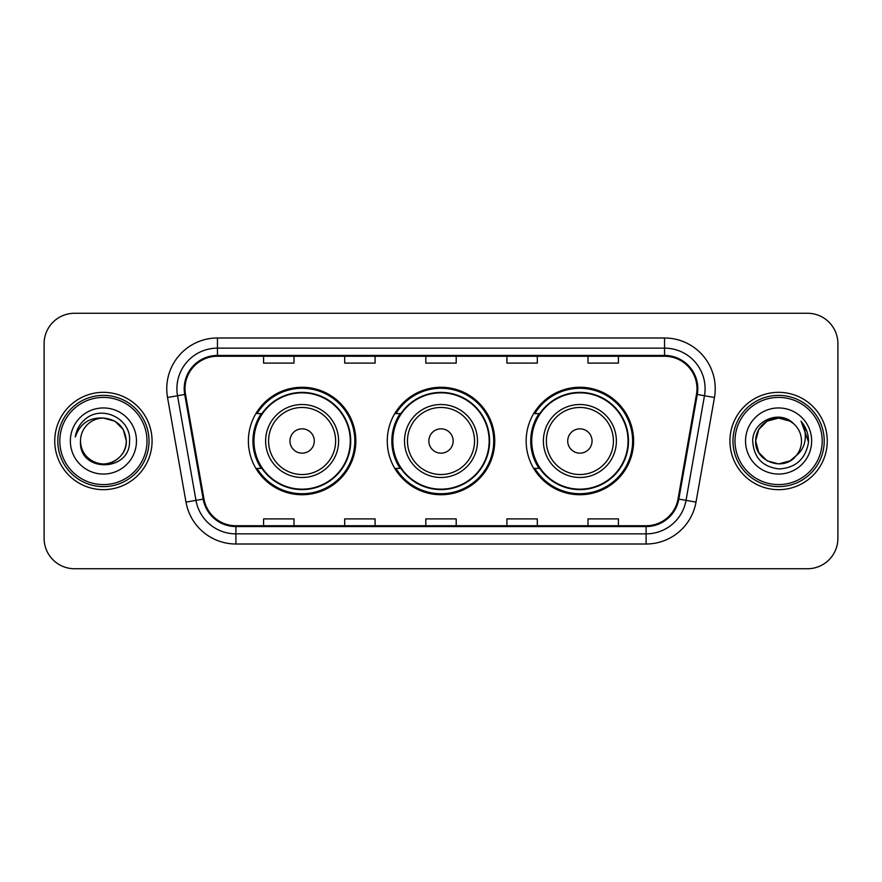 <?xml version="1.0" encoding="UTF-8"?>
<svg xmlns="http://www.w3.org/2000/svg" width="882" height="882" viewBox="0 0 882 882"><rect width="100%" height="100%" fill="white"/><g stroke="black" fill="none" stroke-linecap="round" stroke-linejoin="round"><path stroke-width="1.32" d="M526.157 441A53.736 53.736 0 0 0 579.893 494.736A53.736 53.736 0 0 0 633.618 441A53.736 53.736 0 0 0 579.893 387.264A53.736 53.736 0 0 0 526.157 441M387.264 441A53.736 53.736 0 0 0 441 494.736A53.736 53.736 0 0 0 494.736 441A53.736 53.736 0 0 0 441 387.264A53.736 53.736 0 0 0 387.264 441M248.382 441A53.736 53.736 0 0 0 302.107 494.736A53.736 53.736 0 0 0 355.843 441A53.736 53.736 0 0 0 302.107 387.264A53.736 53.736 0 0 0 248.382 441M261.27 468.375A49.172 49.172 0 0 1 261.27 413.625M400.152 468.375A49.172 49.172 0 0 1 400.152 413.625M539.045 468.375A49.172 49.172 0 0 1 539.045 413.625M44.1 343.671L44.1 538.329A30.418 30.418 0 0 0 74.518 568.736L807.482 568.736A30.418 30.418 0 0 0 837.9 538.329L837.9 343.671A30.418 30.418 0 0 0 807.482 313.264L74.518 313.264A30.418 30.418 0 0 0 44.1 343.671L44.1 538.329M54.75 441A48.664 48.664 0 0 0 103.403 489.664A48.664 48.664 0 0 0 152.068 441A48.664 48.664 0 0 0 103.403 392.336A48.664 48.664 0 0 0 54.75 441A48.664 48.664 0 0 0 103.403 489.664A48.664 48.664 0 0 0 152.068 441A48.664 48.664 0 0 0 103.403 392.336A48.664 48.664 0 0 0 54.75 441M729.932 441A48.664 48.664 0 0 0 778.597 489.664A48.664 48.664 0 0 0 827.25 441A48.664 48.664 0 0 0 778.597 392.336A48.664 48.664 0 0 0 729.932 441A48.664 48.664 0 0 0 778.597 489.664A48.664 48.664 0 0 0 827.25 441A48.664 48.664 0 0 0 778.597 392.336A48.664 48.664 0 0 0 729.932 441M185.022 388.686A32.447 32.447 0 0 1 217.457 356.251L664.543 356.251A32.447 32.447 0 0 1 696.493 394.32L678.038 498.947A32.447 32.447 0 0 1 646.098 525.749L235.902 525.749A32.447 32.447 0 0 1 203.963 498.947L185.507 394.32A32.447 32.447 0 0 1 185.022 388.686M184.206 388.686A33.251 33.251 0 0 0 184.713 394.463L203.158 499.091A33.251 33.251 0 0 0 235.902 526.565L646.098 526.565A33.251 33.251 0 0 0 678.842 499.091L697.287 394.463A33.251 33.251 0 0 0 664.543 355.435L217.457 355.435A33.251 33.251 0 0 0 184.206 388.686M167.536 397.495A50.693 50.693 0 0 1 217.457 337.993L664.543 337.993A50.693 50.693 0 0 1 714.464 397.495L696.008 502.112A50.693 50.693 0 0 1 646.098 544.007L235.902 544.007A50.693 50.693 0 0 1 185.992 502.112L167.536 397.495L177.525 395.731A40.55 40.55 0 0 1 217.457 348.136L664.543 348.136A40.55 40.55 0 0 1 704.475 395.731L686.031 500.359A40.55 40.55 0 0 1 646.098 533.864L235.902 533.864A40.55 40.55 0 0 1 195.969 500.359L177.525 395.731A40.55 40.55 0 0 1 176.907 388.686M807.482 313.264L74.518 313.264M74.518 568.736L807.482 568.736M837.9 538.329L837.9 343.671M425.797 356.251L425.797 363.108L456.203 363.108L456.203 356.251M344.686 356.251L344.686 363.108L375.104 363.108L375.104 356.251M263.586 356.251L263.586 363.108L294.004 363.108L294.004 356.251M506.896 356.251L506.896 363.108L537.314 363.108L537.314 356.251M587.996 356.251L587.996 363.108L618.414 363.108L618.414 356.251M456.203 525.749L456.203 518.892L425.797 518.892L425.797 525.749M375.104 525.749L375.104 518.892L344.686 518.892L344.686 525.749M294.004 525.749L294.004 518.892L263.586 518.892L263.586 525.749M537.314 525.749L537.314 518.892L506.896 518.892L506.896 525.749M618.414 525.749L618.414 518.892L587.996 518.892L587.996 525.749M146.996 441A43.593 43.593 0 0 0 103.403 397.407A43.593 43.593 0 0 0 59.811 441A43.593 43.593 0 0 0 103.403 484.593A43.593 43.593 0 0 0 146.996 441M149.025 441A45.621 45.621 0 0 0 103.403 395.379A45.621 45.621 0 0 0 57.782 441A45.621 45.621 0 0 0 103.403 486.621A45.621 45.621 0 0 0 149.025 441M103.403 418.079L114.869 421.155L123.26 429.545L126.324 441C124.968 427.075 117.328 419.435 103.403 418.079L114.869 421.155L123.26 429.545L126.324 441L123.26 429.545L114.869 421.155L103.403 418.079L114.869 421.155L123.26 429.545L126.324 441L123.26 429.545L114.869 421.155L103.403 418.079L114.869 421.155L123.26 429.545L126.324 441C126.016 449.644 122.19 456.259 114.869 460.845C100.581 469.996 79.711 457.945 80.494 441C78.355 473.028 130.569 472.289 129.544 441C131.308 419.082 102.841 404.882 85.984 418.564C80.019 423.338 76.458 429.479 75.29 436.987C80.008 423.536 89.38 417.241 103.403 418.079L114.869 421.155L123.26 429.545L126.324 441C127.107 457.945 106.237 469.996 91.949 460.845C84.617 456.259 80.802 449.644 80.494 441C79.711 457.945 100.581 469.996 114.869 460.845C122.19 456.259 126.016 449.644 126.324 441C126.016 449.644 122.19 456.259 114.869 460.845C100.581 469.996 79.711 457.945 80.494 441C80.802 449.644 84.617 456.259 91.949 460.845C106.237 469.996 127.107 457.945 126.324 441C127.107 457.945 106.237 469.996 91.949 460.845C84.617 456.259 80.802 449.644 80.494 441A22.921 22.921 0 0 1 103.403 418.079L114.869 421.155L123.26 429.545L126.324 441A22.921 22.921 0 0 0 126.313 440.162M70.351 441A33.053 33.053 0 0 0 103.403 474.053A33.053 33.053 0 0 0 136.467 441A33.053 33.053 0 0 0 103.403 407.947A33.053 33.053 0 0 0 70.351 441M314.279 441A12.161 12.161 0 0 0 302.107 428.839A12.161 12.161 0 0 0 289.946 441A12.161 12.161 0 0 0 302.107 453.161A12.161 12.161 0 0 0 314.279 441M338.611 441A36.493 36.493 0 0 0 302.107 404.507A36.493 36.493 0 0 0 265.614 441A36.493 36.493 0 0 0 302.107 477.493A36.493 36.493 0 0 0 338.611 441A36.493 36.493 0 0 1 302.107 477.493A36.493 36.493 0 0 1 265.614 441M350.264 441A48.157 48.157 0 0 0 302.107 392.843A48.157 48.157 0 0 0 253.95 441A48.157 48.157 0 0 0 302.107 489.157A48.157 48.157 0 0 0 350.264 441M354.829 441A52.722 52.722 0 0 1 257.059 468.375L261.943 468.375A48.609 48.609 0 0 0 350.716 441.121A48.609 48.609 0 0 0 261.943 413.625L257.059 413.625A52.722 52.722 0 0 1 354.829 441M453.161 441A12.161 12.161 0 0 0 441 428.839A12.161 12.161 0 0 0 428.839 441A12.161 12.161 0 0 0 441 453.161A12.161 12.161 0 0 0 453.161 441M477.493 441A36.493 36.493 0 0 0 441 404.507A36.493 36.493 0 0 0 404.507 441A36.493 36.493 0 0 0 441 477.493A36.493 36.493 0 0 0 477.493 441A36.493 36.493 0 0 1 441 477.493A36.493 36.493 0 0 1 404.507 441M489.157 441A48.157 48.157 0 0 0 441 392.843A48.157 48.157 0 0 0 392.843 441A48.157 48.157 0 0 0 441 489.157A48.157 48.157 0 0 0 489.157 441M493.722 441A52.722 52.722 0 0 1 395.941 468.375L400.836 468.375A48.609 48.609 0 0 0 489.609 441.121A48.609 48.609 0 0 0 400.836 413.625L395.941 413.625A52.722 52.722 0 0 1 493.722 441M592.054 441A12.161 12.161 0 0 0 579.893 428.839A12.161 12.161 0 0 0 567.721 441A12.161 12.161 0 0 0 579.893 453.161A12.161 12.161 0 0 0 592.054 441M616.386 441A36.493 36.493 0 0 0 579.893 404.507A36.493 36.493 0 0 0 543.389 441A36.493 36.493 0 0 0 579.893 477.493A36.493 36.493 0 0 0 616.386 441A36.493 36.493 0 0 1 579.893 477.493A36.493 36.493 0 0 1 543.389 441M628.05 441A48.157 48.157 0 0 0 579.893 392.843A48.157 48.157 0 0 0 531.736 441A48.157 48.157 0 0 0 579.893 489.157A48.157 48.157 0 0 0 628.05 441M632.603 441A52.722 52.722 0 0 1 534.834 468.375L539.718 468.375A48.609 48.609 0 0 0 628.502 441.121A48.609 48.609 0 0 0 539.718 413.625L534.834 413.625A52.722 52.722 0 0 1 632.603 441M790.052 460.845A22.921 22.921 0 0 0 796.237 455.619L790.052 460.845L778.597 463.921L767.131 460.845L758.741 452.455L755.676 441L758.741 429.545L767.131 421.155L778.597 418.079L790.052 421.155L793.602 423.68C779.545 408.939 752.467 421.089 752.721 441C753.757 457.736 762.621 467.052 779.335 468.937C795.784 467.747 805.487 459.004 808.43 442.72L808.485 441C808.397 433.481 805.894 426.888 800.977 421.199C804.715 427.329 806.038 433.933 804.924 441C803.921 446.898 801.021 451.782 796.237 455.619L795.773 456.17C783.381 472.057 754.496 461.374 755.676 441L758.741 452.455L767.131 460.845L778.597 463.921L790.052 460.845L796.237 455.619L791.099 460.206M822.189 441A43.593 43.593 0 0 0 778.597 397.407A43.593 43.593 0 0 0 735.004 441A43.593 43.593 0 0 0 778.597 484.593A43.593 43.593 0 0 0 822.189 441M824.218 441A45.621 45.621 0 0 0 778.597 395.379A45.621 45.621 0 0 0 732.975 441A45.621 45.621 0 0 0 778.597 486.621A45.621 45.621 0 0 0 824.218 441M796.237 455.619C799.698 451.363 801.451 446.49 801.506 441C801.374 434.087 798.739 428.31 793.602 423.68M745.533 441A33.053 33.053 0 0 0 778.597 474.053A33.053 33.053 0 0 0 811.649 441A33.053 33.053 0 0 0 778.597 407.947A33.053 33.053 0 0 0 745.533 441M790.052 421.155A22.921 22.921 0 0 0 755.676 441M801.198 421.453L808.463 441.871M800.977 421.199L806.942 431.552M664.543 337.993L664.543 355.435M177.525 395.731L184.713 394.463M235.902 544.007L235.902 526.565M646.098 526.565L646.098 544.007M678.842 499.091L696.008 502.112M185.992 502.112L203.158 499.091M697.287 394.463L714.464 397.495M217.457 337.993L217.457 355.435M335.634 441A33.527 33.527 0 0 0 302.107 407.473A33.527 33.527 0 0 0 268.58 441A33.527 33.527 0 0 0 302.107 474.527A33.527 33.527 0 0 0 335.634 441M474.527 441A33.527 33.527 0 0 0 441 407.473A33.527 33.527 0 0 0 407.473 441A33.527 33.527 0 0 0 441 474.527A33.527 33.527 0 0 0 474.527 441M613.42 441A33.527 33.527 0 0 0 579.893 407.473A33.527 33.527 0 0 0 546.366 441A33.527 33.527 0 0 0 579.893 474.527A33.527 33.527 0 0 0 613.42 441"/></g></svg>
